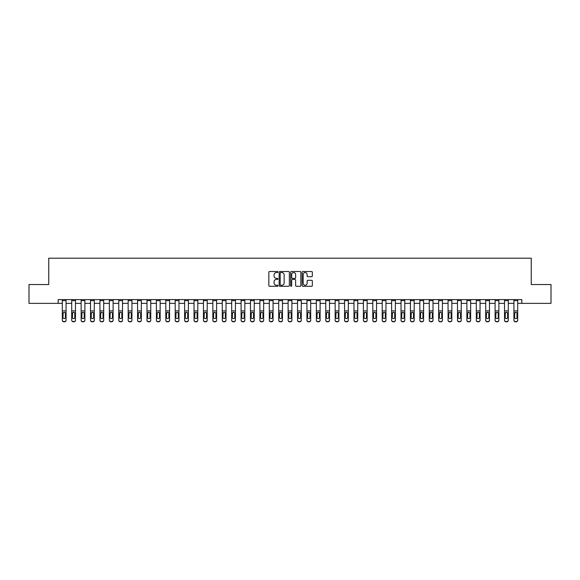 <?xml version="1.0" encoding="UTF-8"?>
<svg xmlns="http://www.w3.org/2000/svg" width="580" height="580" viewBox="0 0 580 580"><rect width="100%" height="100%" fill="white"/><g stroke="black" fill="none" stroke-linecap="round" stroke-linejoin="round"><path stroke-width="0.87" d="M277.958 272.027A0.515 0.515 0 0 0 277.443 271.512L269.591 271.512A0.739 0.739 0 0 0 268.852 272.245L268.852 285.548A0.739 0.739 0 0 0 269.591 286.288L277.443 286.288A0.515 0.515 0 0 0 277.958 285.766A0.515 0.515 0 0 0 277.443 285.251L276.421 285.251A2.363 2.363 0 0 1 274.057 282.888L274.057 281.779A2.363 2.363 0 0 1 276.421 279.415L277.443 279.415A0.515 0.515 0 0 0 277.958 278.9A0.515 0.515 0 0 0 277.443 278.378L276.421 278.378A2.363 2.363 0 0 1 274.057 276.015L274.057 274.906A2.363 2.363 0 0 1 276.421 272.542L277.443 272.542A0.515 0.515 0 0 0 277.958 272.027M311.59 276.718A0.739 0.739 0 0 0 312.33 275.978L312.33 272.245A0.739 0.739 0 0 0 311.59 271.512L302.876 271.512A0.739 0.739 0 0 0 302.137 272.245L302.137 285.548A0.739 0.739 0 0 0 302.876 286.288L311.59 286.288A0.739 0.739 0 0 0 312.33 285.548L312.33 281.039A0.739 0.739 0 0 0 311.59 280.299L307.864 280.299A0.739 0.739 0 0 0 307.125 281.039L307.125 283.272A1.979 1.979 0 0 1 305.145 285.251A1.979 1.979 0 0 1 303.173 283.272L303.173 274.521A1.979 1.979 0 0 1 305.145 272.542A1.979 1.979 0 0 1 307.125 274.521L307.125 275.978A0.739 0.739 0 0 0 307.864 276.718L311.59 276.718M58.167 303.362L29 303.362L29 284.541L48.756 284.541L48.756 258.202L531.244 258.202L531.244 284.541L551 284.541L551 303.362L521.833 303.362L521.833 299.599L58.167 299.599L58.167 303.362L62.306 303.362M289.355 272.245A0.739 0.739 0 0 0 288.615 271.512L279.894 271.512A0.739 0.739 0 0 0 279.161 272.245L279.161 285.548A0.739 0.739 0 0 0 279.894 286.288L288.615 286.288A0.739 0.739 0 0 0 289.355 285.548L289.355 272.245M291.385 271.512L300.106 271.512A0.739 0.739 0 0 1 300.839 272.245L300.839 285.548A0.739 0.739 0 0 1 300.106 286.288L296.373 286.288A0.739 0.739 0 0 1 295.633 285.548L295.633 280.154A0.739 0.739 0 0 0 294.894 279.415L292.421 279.415A0.739 0.739 0 0 0 291.682 280.154L291.682 285.766A0.515 0.515 0 0 1 291.167 286.288A0.515 0.515 0 0 1 290.645 285.766L290.645 272.245A0.739 0.739 0 0 1 291.385 271.512M66.069 303.362L71.717 303.362M75.48 303.362L81.127 303.362M84.89 303.362L90.531 303.362M94.293 303.362L99.941 303.362M103.704 303.362L109.352 303.362M113.115 303.362L118.762 303.362M122.525 303.362L128.166 303.362M131.935 303.362L137.576 303.362M141.339 303.362L146.987 303.362M150.749 303.362L156.397 303.362M160.16 303.362L165.807 303.362M169.57 303.362L175.211 303.362M178.974 303.362L184.621 303.362M188.384 303.362L194.032 303.362M197.794 303.362L203.442 303.362M207.205 303.362L212.845 303.362M216.608 303.362L222.256 303.362M226.019 303.362L231.667 303.362M235.429 303.362L241.077 303.362M244.84 303.362L250.48 303.362M254.243 303.362L259.891 303.362M263.654 303.362L269.301 303.362M273.064 303.362L278.712 303.362M282.474 303.362L288.115 303.362M291.885 303.362L297.525 303.362M301.288 303.362L306.936 303.362M310.699 303.362L316.346 303.362M320.109 303.362L325.757 303.362M329.52 303.362L335.16 303.362M338.923 303.362L344.571 303.362M348.333 303.362L353.981 303.362M357.744 303.362L363.392 303.362M367.154 303.362L372.795 303.362M376.558 303.362L382.205 303.362M385.968 303.362L391.616 303.362M395.379 303.362L401.026 303.362M404.789 303.362L410.43 303.362M414.192 303.362L419.84 303.362M423.603 303.362L429.251 303.362M433.013 303.362L438.661 303.362M442.424 303.362L448.064 303.362M451.834 303.362L457.475 303.362M461.238 303.362L466.885 303.362M470.648 303.362L476.296 303.362M480.059 303.362L485.707 303.362M489.469 303.362L495.11 303.362M498.873 303.362L504.52 303.362M508.283 303.362L513.931 303.362M517.693 303.362L521.833 303.362M280.713 272.542A0.515 0.515 0 0 0 280.191 273.064L280.191 284.736A0.515 0.515 0 0 0 280.713 285.251L281.779 285.251A2.363 2.363 0 0 0 284.142 282.888L284.142 274.906A2.363 2.363 0 0 0 281.779 272.542L280.713 272.542M295.633 274.558A1.979 1.979 0 0 0 293.654 272.578A1.979 1.979 0 0 0 291.682 274.558L291.682 277.639A0.739 0.739 0 0 0 292.421 278.378L294.894 278.378A0.739 0.739 0 0 0 295.633 277.639L295.633 274.558M62.306 313.099L62.306 320.073A1.508 1.494 0 0 0 63.814 321.567L64.569 321.567A1.508 1.494 0 0 0 66.069 320.073L66.069 320.305A1.508 1.494 180 0 1 64.569 321.798L64.569 321.567M65.395 317.383L65.395 313.418L65.395 317.383A1.204 1.196 180 0 1 64.192 318.579A1.204 1.196 180 0 0 65.395 317.383M62.988 317.623L62.988 317.383A1.204 1.196 180 0 0 64.192 318.579M62.988 317.383L63.118 312.867L64.192 312.207L65.257 312.867L64.192 312.207L62.988 313.323M66.069 299.599L66.069 320.305M62.306 299.599L62.306 320.305A1.508 1.494 180 0 0 63.814 321.798L64.569 321.798M66.069 312.867L65.257 312.867L65.395 313.418M71.717 313.099L71.717 320.073A1.508 1.494 0 0 0 73.218 321.567L73.972 321.567A1.508 1.494 0 0 0 75.48 320.073L75.48 320.305A1.508 1.494 180 0 1 73.972 321.798L73.972 321.567M74.806 317.383L74.806 313.418L74.806 317.383A1.204 1.196 180 0 1 73.595 318.579A1.204 1.196 180 0 0 74.806 317.383M72.391 317.623L72.391 317.383A1.204 1.196 180 0 0 73.595 318.579M72.391 317.383L72.529 312.867L73.595 312.207L74.668 312.867L73.595 312.207L72.391 313.323M81.127 313.099L81.127 320.073A1.508 1.494 0 0 0 82.628 321.567L83.382 321.567A1.508 1.494 0 0 0 84.89 320.073L84.89 320.305A1.508 1.494 180 0 1 83.382 321.798L83.382 321.567M84.209 317.383L84.209 313.418L84.209 317.383A1.204 1.196 180 0 1 83.005 318.579A1.204 1.196 180 0 0 84.209 317.383M81.802 317.623L81.802 317.383A1.204 1.196 180 0 0 83.005 318.579M81.802 317.383L81.932 312.867L83.005 312.207L84.078 312.867L83.005 312.207L81.802 313.323M90.531 313.099L90.531 320.073A1.508 1.494 0 0 0 92.039 321.567L92.793 321.567A1.508 1.494 0 0 0 94.293 320.073L94.293 320.305A1.508 1.494 180 0 1 92.793 321.798L92.793 321.567M93.619 317.383L93.619 313.418L93.619 317.383A1.204 1.196 180 0 1 92.416 318.579A1.204 1.196 180 0 0 93.619 317.383M91.212 317.623L91.212 317.383A1.204 1.196 180 0 0 92.416 318.579M91.212 317.383L91.343 312.867L92.416 312.207L93.489 312.867L92.416 312.207L91.212 313.323M75.48 299.599L75.48 320.305M71.717 299.599L71.717 320.305A1.508 1.494 180 0 0 73.218 321.798L73.972 321.798M75.48 312.867L74.668 312.867L74.806 313.418M84.89 299.599L84.89 320.305M81.127 299.599L81.127 320.305A1.508 1.494 180 0 0 82.628 321.798L83.382 321.798M84.89 312.867L84.078 312.867L84.209 313.418M94.293 299.599L94.293 320.305M90.531 299.599L90.531 320.305A1.508 1.494 180 0 0 92.039 321.798L92.793 321.798M94.293 312.867L93.489 312.867L93.619 313.418M99.941 313.099L99.941 320.073A1.508 1.494 0 0 0 101.449 321.567L102.203 321.567A1.508 1.494 0 0 0 103.704 320.073L103.704 320.305A1.508 1.494 180 0 1 102.203 321.798L102.203 321.567M103.03 317.383L103.03 313.418L103.03 317.383A1.204 1.196 180 0 1 101.826 318.579A1.204 1.196 180 0 0 103.03 317.383M100.623 317.623L100.623 317.383A1.204 1.196 180 0 0 101.826 318.579M100.623 317.383L100.753 312.867L101.826 312.207L102.892 312.867L101.826 312.207L100.623 313.323M103.704 299.599L103.704 320.305M99.941 299.599L99.941 320.305A1.508 1.494 180 0 0 101.449 321.798L102.203 321.798M103.704 312.867L102.892 312.867L103.03 313.418M109.352 313.099L109.352 320.073A1.508 1.494 0 0 0 110.86 321.567L111.606 321.567A1.508 1.494 0 0 0 113.115 320.073L113.115 320.305A1.508 1.494 180 0 1 111.606 321.798L111.606 321.567M112.44 317.383L112.44 313.418L112.44 317.383A1.204 1.196 180 0 1 111.229 318.579A1.204 1.196 180 0 0 112.44 317.383M110.026 317.623L110.026 317.383A1.204 1.196 180 0 0 111.229 318.579M110.026 317.383L110.164 312.867L111.229 312.207L112.302 312.867L111.229 312.207L110.026 313.323M113.115 299.599L113.115 320.305M109.352 299.599L109.352 320.305A1.508 1.494 180 0 0 110.86 321.798L111.606 321.798M113.115 312.867L112.302 312.867L112.44 313.418M118.762 313.099L118.762 320.073A1.508 1.494 0 0 0 120.263 321.567L121.017 321.567A1.508 1.494 0 0 0 122.525 320.073L122.525 320.305A1.508 1.494 180 0 1 121.017 321.798L121.017 321.567M121.843 317.383L121.843 313.418L121.843 317.383A1.204 1.196 180 0 1 120.64 318.579A1.204 1.196 180 0 0 121.843 317.383M119.437 317.623L119.437 317.383A1.204 1.196 180 0 0 120.64 318.579M119.437 317.383L119.574 312.867L120.64 312.207L121.713 312.867L120.64 312.207L119.437 313.323M122.525 299.599L122.525 320.305M118.762 299.599L118.762 320.305A1.508 1.494 180 0 0 120.263 321.798L121.017 321.798M122.525 312.867L121.713 312.867L121.843 313.418M128.166 313.099L128.166 320.073A1.508 1.494 0 0 0 129.674 321.567L130.428 321.567A1.508 1.494 0 0 0 131.935 320.073L131.935 320.305A1.508 1.494 180 0 1 130.428 321.798L130.428 321.567M131.254 317.383L131.254 313.418L131.254 317.383A1.204 1.196 180 0 1 130.05 318.579A1.204 1.196 180 0 0 131.254 317.383M128.847 317.623L128.847 317.383A1.204 1.196 180 0 0 130.05 318.579M128.847 317.383L128.977 312.867L130.05 312.207L131.124 312.867L130.05 312.207L128.847 313.323M131.935 299.599L131.935 320.305M128.166 299.599L128.166 320.305A1.508 1.494 180 0 0 129.674 321.798L130.428 321.798M131.935 312.867L131.124 312.867L131.254 313.418M137.576 313.099L137.576 320.073A1.508 1.494 0 0 0 139.084 321.567L139.838 321.567A1.508 1.494 0 0 0 141.339 320.073L141.339 320.305A1.508 1.494 180 0 1 139.838 321.798L139.838 321.567M140.665 317.383L140.665 313.418L140.665 317.383A1.204 1.196 180 0 1 139.461 318.579A1.204 1.196 180 0 0 140.665 317.383M138.257 317.623L138.257 317.383A1.204 1.196 180 0 0 139.461 318.579M138.257 317.383L138.388 312.867L139.461 312.207L140.527 312.867L139.461 312.207L138.257 313.323M141.339 299.599L141.339 320.305M137.576 299.599L137.576 320.305A1.508 1.494 180 0 0 139.084 321.798L139.838 321.798M141.339 312.867L140.527 312.867L140.665 313.418M146.987 313.099L146.987 320.073A1.508 1.494 0 0 0 148.494 321.567L149.241 321.567A1.508 1.494 0 0 0 150.749 320.073L150.749 320.305A1.508 1.494 180 0 1 149.241 321.798L149.241 321.567M150.075 317.383L150.075 313.418L150.075 317.383A1.204 1.196 180 0 1 148.871 318.579A1.204 1.196 180 0 0 150.075 317.383M147.661 317.623L147.661 317.383A1.204 1.196 180 0 0 148.871 318.579M147.661 317.383L147.799 312.867L148.871 312.207L149.937 312.867L148.871 312.207L147.661 313.323M150.749 299.599L150.749 320.305M146.987 299.599L146.987 320.305A1.508 1.494 180 0 0 148.494 321.798L149.241 321.798M150.749 312.867L149.937 312.867L150.075 313.418M156.397 313.099L156.397 320.073A1.508 1.494 0 0 0 157.898 321.567L158.652 321.567A1.508 1.494 0 0 0 160.16 320.073L160.16 320.305A1.508 1.494 180 0 1 158.652 321.798L158.652 321.567M159.478 317.383L159.478 313.418L159.478 317.383A1.204 1.196 180 0 1 158.275 318.579A1.204 1.196 180 0 0 159.478 317.383M157.071 317.623L157.071 317.383A1.204 1.196 180 0 0 158.275 318.579M157.071 317.383L157.209 312.867L158.275 312.207L159.348 312.867L158.275 312.207L157.071 313.323M160.16 299.599L160.16 320.305M156.397 299.599L156.397 320.305A1.508 1.494 180 0 0 157.898 321.798L158.652 321.798M160.16 312.867L159.348 312.867L159.478 313.418M165.807 313.099L165.807 320.073A1.508 1.494 0 0 0 167.308 321.567L168.062 321.567A1.508 1.494 0 0 0 169.57 320.073L169.57 320.305A1.508 1.494 180 0 1 168.062 321.798L168.062 321.567M168.889 317.383L168.889 313.418L168.889 317.383A1.204 1.196 180 0 1 167.685 318.579A1.204 1.196 180 0 0 168.889 317.383M166.482 317.623L166.482 317.383A1.204 1.196 180 0 0 167.685 318.579M166.482 317.383L166.612 312.867L167.685 312.207L168.758 312.867L167.685 312.207L166.482 313.323M169.57 299.599L169.57 320.305M165.807 299.599L165.807 320.305A1.508 1.494 180 0 0 167.308 321.798L168.062 321.798M169.57 312.867L168.758 312.867L168.889 313.418M175.211 313.099L175.211 320.073A1.508 1.494 0 0 0 176.719 321.567L177.473 321.567A1.508 1.494 0 0 0 178.974 320.073L178.974 320.305A1.508 1.494 180 0 1 177.473 321.798L177.473 321.567M178.299 317.383L178.299 313.418L178.299 317.383A1.204 1.196 180 0 1 177.096 318.579A1.204 1.196 180 0 0 178.299 317.383M175.892 317.623L175.892 317.383A1.204 1.196 180 0 0 177.096 318.579M175.892 317.383L176.023 312.867L177.096 312.207L178.169 312.867L177.096 312.207L175.892 313.323M178.974 299.599L178.974 320.305M175.211 299.599L175.211 320.305A1.508 1.494 180 0 0 176.719 321.798L177.473 321.798M178.974 312.867L178.169 312.867L178.299 313.418M184.621 313.099L184.621 320.073A1.508 1.494 0 0 0 186.129 321.567L186.876 321.567A1.508 1.494 0 0 0 188.384 320.073L188.384 320.305A1.508 1.494 180 0 1 186.876 321.798L186.876 321.567M187.71 317.383L187.71 313.418L187.71 317.383A1.204 1.196 180 0 1 186.506 318.579A1.204 1.196 180 0 0 187.71 317.383M185.296 317.623L185.296 317.383A1.204 1.196 180 0 0 186.506 318.579M185.296 317.383L185.433 312.867L186.506 312.207L187.572 312.867L186.506 312.207L185.296 313.323M188.384 299.599L188.384 320.305M184.621 299.599L184.621 320.305A1.508 1.494 180 0 0 186.129 321.798L186.876 321.798M188.384 312.867L187.572 312.867L187.71 313.418M194.032 313.099L194.032 320.073A1.508 1.494 0 0 0 195.532 321.567L196.286 321.567A1.508 1.494 0 0 0 197.794 320.073L197.794 320.305A1.508 1.494 180 0 1 196.286 321.798L196.286 321.567M197.113 317.383L197.113 313.418L197.113 317.383A1.204 1.196 180 0 1 195.91 318.579A1.204 1.196 180 0 0 197.113 317.383M194.706 317.623L194.706 317.383A1.204 1.196 180 0 0 195.91 318.579M194.706 317.383L194.844 312.867L195.91 312.207L196.982 312.867L195.91 312.207L194.706 313.323M197.794 299.599L197.794 320.305M194.032 299.599L194.032 320.305A1.508 1.494 180 0 0 195.532 321.798L196.286 321.798M197.794 312.867L196.982 312.867L197.113 313.418M203.442 313.099L203.442 320.073A1.508 1.494 0 0 0 204.943 321.567L205.697 321.567A1.508 1.494 0 0 0 207.205 320.073L207.205 320.305A1.508 1.494 180 0 1 205.697 321.798L205.697 321.567M206.524 317.383L206.524 313.418L206.524 317.383A1.204 1.196 180 0 1 205.32 318.579A1.204 1.196 180 0 0 206.524 317.383M204.117 317.623L204.117 317.383A1.204 1.196 180 0 0 205.32 318.579M204.117 317.383L204.247 312.867L205.32 312.207L206.393 312.867L205.32 312.207L204.117 313.323M207.205 299.599L207.205 320.305M203.442 299.599L203.442 320.305A1.508 1.494 180 0 0 204.943 321.798L205.697 321.798M207.205 312.867L206.393 312.867L206.524 313.418M212.845 313.099L212.845 320.073A1.508 1.494 0 0 0 214.354 321.567L215.107 321.567A1.508 1.494 0 0 0 216.608 320.073L216.608 320.305A1.508 1.494 180 0 1 215.107 321.798L215.107 321.567M215.934 317.383L215.934 313.418L215.934 317.383A1.204 1.196 180 0 1 214.731 318.579A1.204 1.196 180 0 0 215.934 317.383M213.527 317.623L213.527 317.383A1.204 1.196 180 0 0 214.731 318.579M213.527 317.383L213.657 312.867L214.731 312.207L215.804 312.867L214.731 312.207L213.527 313.323M216.608 299.599L216.608 320.305M212.845 299.599L212.845 320.305A1.508 1.494 180 0 0 214.354 321.798L215.107 321.798M216.608 312.867L215.804 312.867L215.934 313.418M222.256 313.099L222.256 320.073A1.508 1.494 0 0 0 223.764 321.567L224.518 321.567A1.508 1.494 0 0 0 226.019 320.073L226.019 320.305A1.508 1.494 180 0 1 224.518 321.798L224.518 321.567M225.344 317.383L225.344 313.418L225.344 317.383A1.204 1.196 180 0 1 224.141 318.579A1.204 1.196 180 0 0 225.344 317.383M222.938 317.623L222.938 317.383A1.204 1.196 180 0 0 224.141 318.579M222.938 317.383L223.068 312.867L224.141 312.207L225.207 312.867L224.141 312.207L222.938 313.323M226.019 299.599L226.019 320.305M222.256 299.599L222.256 320.305A1.508 1.494 180 0 0 223.764 321.798L224.518 321.798M226.019 312.867L225.207 312.867L225.344 313.418M231.667 313.099L231.667 320.073A1.508 1.494 0 0 0 233.167 321.567L233.921 321.567A1.508 1.494 0 0 0 235.429 320.073L235.429 320.305A1.508 1.494 180 0 1 233.921 321.798L233.921 321.567M234.755 317.383L234.755 313.418L234.755 317.383A1.204 1.196 180 0 1 233.544 318.579A1.204 1.196 180 0 0 234.755 317.383M232.341 317.623L232.341 317.383A1.204 1.196 180 0 0 233.544 318.579M232.341 317.383L232.478 312.867L233.544 312.207L234.617 312.867L233.544 312.207L232.341 313.323M235.429 299.599L235.429 320.305M231.667 299.599L231.667 320.305A1.508 1.494 180 0 0 233.167 321.798L233.921 321.798M235.429 312.867L234.617 312.867L234.755 313.418M241.077 313.099L241.077 320.073A1.508 1.494 0 0 0 242.578 321.567L243.332 321.567A1.508 1.494 0 0 0 244.84 320.073L244.84 320.305A1.508 1.494 180 0 1 243.332 321.798L243.332 321.567M244.158 317.383L244.158 313.418L244.158 317.383A1.204 1.196 180 0 1 242.955 318.579A1.204 1.196 180 0 0 244.158 317.383M241.751 317.623L241.751 317.383A1.204 1.196 180 0 0 242.955 318.579M241.751 317.383L241.882 312.867L242.955 312.207L244.028 312.867L242.955 312.207L241.751 313.323M244.84 299.599L244.84 320.305M241.077 299.599L241.077 320.305A1.508 1.494 180 0 0 242.578 321.798L243.332 321.798M244.84 312.867L244.028 312.867L244.158 313.418M250.48 313.099L250.48 320.073A1.508 1.494 0 0 0 251.988 321.567L252.742 321.567A1.508 1.494 0 0 0 254.243 320.073L254.243 320.305A1.508 1.494 180 0 1 252.742 321.798L252.742 321.567M253.569 317.383L253.569 313.418L253.569 317.383A1.204 1.196 180 0 1 252.365 318.579A1.204 1.196 180 0 0 253.569 317.383M251.162 317.623L251.162 317.383A1.204 1.196 180 0 0 252.365 318.579M251.162 317.383L251.292 312.867L252.365 312.207L253.438 312.867L252.365 312.207L251.162 313.323M254.243 299.599L254.243 320.305M250.48 299.599L250.48 320.305A1.508 1.494 180 0 0 251.988 321.798L252.742 321.798M254.243 312.867L253.438 312.867L253.569 313.418M259.891 313.099L259.891 320.073A1.508 1.494 0 0 0 261.399 321.567L262.153 321.567A1.508 1.494 0 0 0 263.654 320.073L263.654 320.305A1.508 1.494 180 0 1 262.153 321.798L262.153 321.567M262.979 317.383L262.979 313.418L262.979 317.383A1.204 1.196 180 0 1 261.776 318.579A1.204 1.196 180 0 0 262.979 317.383M260.572 317.623L260.572 317.383A1.204 1.196 180 0 0 261.776 318.579M260.572 317.383L260.703 312.867L261.776 312.207L262.841 312.867L261.776 312.207L260.572 313.323M263.654 299.599L263.654 320.305M259.891 299.599L259.891 320.305A1.508 1.494 180 0 0 261.399 321.798L262.153 321.798M263.654 312.867L262.841 312.867L262.979 313.418M269.301 313.099L269.301 320.073A1.508 1.494 0 0 0 270.809 321.567L271.556 321.567A1.508 1.494 0 0 0 273.064 320.073L273.064 320.305A1.508 1.494 180 0 1 271.556 321.798L271.556 321.567M272.39 317.383L272.39 313.418L272.39 317.383A1.204 1.196 180 0 1 271.179 318.579A1.204 1.196 180 0 0 272.39 317.383M269.976 317.623L269.976 317.383A1.204 1.196 180 0 0 271.179 318.579M269.976 317.383L270.113 312.867L271.179 312.207L272.252 312.867L271.179 312.207L269.976 313.323M273.064 299.599L273.064 320.305M269.301 299.599L269.301 320.305A1.508 1.494 180 0 0 270.809 321.798L271.556 321.798M273.064 312.867L272.252 312.867L272.39 313.418M278.712 313.099L278.712 320.073A1.508 1.494 0 0 0 280.212 321.567L280.966 321.567A1.508 1.494 0 0 0 282.474 320.073L282.474 320.305A1.508 1.494 180 0 1 280.966 321.798L280.966 321.567M281.793 317.383L281.793 313.418L281.793 317.383A1.204 1.196 180 0 1 280.589 318.579A1.204 1.196 180 0 0 281.793 317.383M279.386 317.623L279.386 317.383A1.204 1.196 180 0 0 280.589 318.579M279.386 317.383L279.524 312.867L280.589 312.207L281.662 312.867L280.589 312.207L279.386 313.323M282.474 299.599L282.474 320.305M278.712 299.599L278.712 320.305A1.508 1.494 180 0 0 280.212 321.798L280.966 321.798M282.474 312.867L281.662 312.867L281.793 313.418M288.115 313.099L288.115 320.073A1.508 1.494 0 0 0 289.623 321.567L290.377 321.567A1.508 1.494 0 0 0 291.885 320.073L291.885 320.305A1.508 1.494 180 0 1 290.377 321.798L290.377 321.567M291.204 317.383L291.204 313.418L291.204 317.383A1.204 1.196 180 0 1 290 318.579A1.204 1.196 180 0 0 291.204 317.383M288.796 317.623L288.796 317.383A1.204 1.196 180 0 0 290 318.579M288.796 317.383L288.927 312.867L290 312.207L291.073 312.867L290 312.207L288.796 313.323M291.885 299.599L291.885 320.305M288.115 299.599L288.115 320.305A1.508 1.494 180 0 0 289.623 321.798L290.377 321.798M291.885 312.867L291.073 312.867L291.204 313.418M297.525 313.099L297.525 320.073A1.508 1.494 0 0 0 299.034 321.567L299.787 321.567A1.508 1.494 0 0 0 301.288 320.073L301.288 320.305A1.508 1.494 180 0 1 299.787 321.798L299.787 321.567M300.614 317.383L300.614 313.418L300.614 317.383A1.204 1.196 180 0 1 299.411 318.579A1.204 1.196 180 0 0 300.614 317.383M298.207 317.623L298.207 317.383A1.204 1.196 180 0 0 299.411 318.579M298.207 317.383L298.337 312.867L299.411 312.207L300.476 312.867L299.411 312.207L298.207 313.323M301.288 299.599L301.288 320.305M297.525 299.599L297.525 320.305A1.508 1.494 180 0 0 299.034 321.798L299.787 321.798M301.288 312.867L300.476 312.867L300.614 313.418M306.936 313.099L306.936 320.073A1.508 1.494 0 0 0 308.444 321.567L309.191 321.567A1.508 1.494 0 0 0 310.699 320.073L310.699 320.305A1.508 1.494 180 0 1 309.191 321.798L309.191 321.567M310.024 317.383L310.024 313.418L310.024 317.383A1.204 1.196 180 0 1 308.821 318.579A1.204 1.196 180 0 0 310.024 317.383M307.61 317.623L307.61 317.383A1.204 1.196 180 0 0 308.821 318.579M307.61 317.383L307.748 312.867L308.821 312.207L309.887 312.867L308.821 312.207L307.61 313.323M310.699 299.599L310.699 320.305M306.936 299.599L306.936 320.305A1.508 1.494 180 0 0 308.444 321.798L309.191 321.798M310.699 312.867L309.887 312.867L310.024 313.418M316.346 313.099L316.346 320.073A1.508 1.494 0 0 0 317.847 321.567L318.601 321.567A1.508 1.494 0 0 0 320.109 320.073L320.109 320.305A1.508 1.494 180 0 1 318.601 321.798L318.601 321.567M319.428 317.383L319.428 313.418L319.428 317.383A1.204 1.196 180 0 1 318.224 318.579A1.204 1.196 180 0 0 319.428 317.383M317.021 317.623L317.021 317.383A1.204 1.196 180 0 0 318.224 318.579M317.021 317.383L317.159 312.867L318.224 312.207L319.297 312.867L318.224 312.207L317.021 313.323M320.109 299.599L320.109 320.305M316.346 299.599L316.346 320.305A1.508 1.494 180 0 0 317.847 321.798L318.601 321.798M320.109 312.867L319.297 312.867L319.428 313.418M325.757 313.099L325.757 320.073A1.508 1.494 0 0 0 327.258 321.567L328.012 321.567A1.508 1.494 0 0 0 329.52 320.073L329.52 320.305A1.508 1.494 180 0 1 328.012 321.798L328.012 321.567M328.838 317.383L328.838 313.418L328.838 317.383A1.204 1.196 180 0 1 327.635 318.579A1.204 1.196 180 0 0 328.838 317.383M326.431 317.623L326.431 317.383A1.204 1.196 180 0 0 327.635 318.579M326.431 317.383L326.562 312.867L327.635 312.207L328.708 312.867L327.635 312.207L326.431 313.323M329.52 299.599L329.52 320.305M325.757 299.599L325.757 320.305A1.508 1.494 180 0 0 327.258 321.798L328.012 321.798M329.52 312.867L328.708 312.867L328.838 313.418M335.16 313.099L335.16 320.073A1.508 1.494 0 0 0 336.668 321.567L337.422 321.567A1.508 1.494 0 0 0 338.923 320.073L338.923 320.305A1.508 1.494 180 0 1 337.422 321.798L337.422 321.567M338.249 317.383L338.249 313.418L338.249 317.383A1.204 1.196 180 0 1 337.045 318.579A1.204 1.196 180 0 0 338.249 317.383M335.842 317.623L335.842 317.383A1.204 1.196 180 0 0 337.045 318.579M335.842 317.383L335.972 312.867L337.045 312.207L338.118 312.867L337.045 312.207L335.842 313.323M338.923 299.599L338.923 320.305M335.16 299.599L335.16 320.305A1.508 1.494 180 0 0 336.668 321.798L337.422 321.798M338.923 312.867L338.118 312.867L338.249 313.418M344.571 313.099L344.571 320.073A1.508 1.494 0 0 0 346.079 321.567L346.833 321.567A1.508 1.494 0 0 0 348.333 320.073L348.333 320.305A1.508 1.494 180 0 1 346.833 321.798L346.833 321.567M347.659 317.383L347.659 313.418L347.659 317.383A1.204 1.196 180 0 1 346.456 318.579A1.204 1.196 180 0 0 347.659 317.383M345.245 317.623L345.245 317.383A1.204 1.196 180 0 0 346.456 318.579M345.245 317.383L345.383 312.867L346.456 312.207L347.521 312.867L346.456 312.207L345.245 313.323M348.333 299.599L348.333 320.305M344.571 299.599L344.571 320.305A1.508 1.494 180 0 0 346.079 321.798L346.833 321.798M348.333 312.867L347.521 312.867L347.659 313.418M353.981 313.099L353.981 320.073A1.508 1.494 0 0 0 355.482 321.567L356.236 321.567A1.508 1.494 0 0 0 357.744 320.073L357.744 320.305A1.508 1.494 180 0 1 356.236 321.798L356.236 321.567M357.062 317.383L357.062 313.418L357.062 317.383A1.204 1.196 180 0 1 355.859 318.579A1.204 1.196 180 0 0 357.062 317.383M354.656 317.623L354.656 317.383A1.204 1.196 180 0 0 355.859 318.579M354.656 317.383L354.793 312.867L355.859 312.207L356.932 312.867L355.859 312.207L354.656 313.323M357.744 299.599L357.744 320.305M353.981 299.599L353.981 320.305A1.508 1.494 180 0 0 355.482 321.798L356.236 321.798M357.744 312.867L356.932 312.867L357.062 313.418M363.392 313.099L363.392 320.073A1.508 1.494 0 0 0 364.892 321.567L365.646 321.567A1.508 1.494 0 0 0 367.154 320.073L367.154 320.305A1.508 1.494 180 0 1 365.646 321.798L365.646 321.567M366.473 317.383L366.473 313.418L366.473 317.383A1.204 1.196 180 0 1 365.269 318.579A1.204 1.196 180 0 0 366.473 317.383M364.066 317.623L364.066 317.383A1.204 1.196 180 0 0 365.269 318.579M364.066 317.383L364.196 312.867L365.269 312.207L366.342 312.867L365.269 312.207L364.066 313.323M367.154 299.599L367.154 320.305M363.392 299.599L363.392 320.305A1.508 1.494 180 0 0 364.892 321.798L365.646 321.798M367.154 312.867L366.342 312.867L366.473 313.418M372.795 313.099L372.795 320.073A1.508 1.494 0 0 0 374.303 321.567L375.057 321.567A1.508 1.494 0 0 0 376.558 320.073L376.558 320.305A1.508 1.494 180 0 1 375.057 321.798L375.057 321.567M375.884 317.383L375.884 313.418L375.884 317.383A1.204 1.196 180 0 1 374.68 318.579A1.204 1.196 180 0 0 375.884 317.383M373.476 317.623L373.476 317.383A1.204 1.196 180 0 0 374.68 318.579M373.476 317.383L373.607 312.867L374.68 312.207L375.753 312.867L374.68 312.207L373.476 313.323M376.558 299.599L376.558 320.305M372.795 299.599L372.795 320.305A1.508 1.494 180 0 0 374.303 321.798L375.057 321.798M376.558 312.867L375.753 312.867L375.884 313.418M382.205 313.099L382.205 320.073A1.508 1.494 0 0 0 383.713 321.567L384.467 321.567A1.508 1.494 0 0 0 385.968 320.073L385.968 320.305A1.508 1.494 180 0 1 384.467 321.798L384.467 321.567M385.294 317.383L385.294 313.418L385.294 317.383A1.204 1.196 180 0 1 384.09 318.579A1.204 1.196 180 0 0 385.294 317.383M382.887 317.623L382.887 317.383A1.204 1.196 180 0 0 384.09 318.579M382.887 317.383L383.017 312.867L384.09 312.207L385.156 312.867L384.09 312.207L382.887 313.323M385.968 299.599L385.968 320.305M382.205 299.599L382.205 320.305A1.508 1.494 180 0 0 383.713 321.798L384.467 321.798M385.968 312.867L385.156 312.867L385.294 313.418M391.616 313.099L391.616 320.073A1.508 1.494 0 0 0 393.124 321.567L393.871 321.567A1.508 1.494 0 0 0 395.379 320.073L395.379 320.305A1.508 1.494 180 0 1 393.871 321.798L393.871 321.567M394.704 317.383L394.704 313.418L394.704 317.383A1.204 1.196 180 0 1 393.494 318.579A1.204 1.196 180 0 0 394.704 317.383M392.29 317.623L392.29 317.383A1.204 1.196 180 0 0 393.494 318.579M392.29 317.383L392.428 312.867L393.494 312.207L394.567 312.867L393.494 312.207L392.29 313.323M395.379 299.599L395.379 320.305M391.616 299.599L391.616 320.305A1.508 1.494 180 0 0 393.124 321.798L393.871 321.798M395.379 312.867L394.567 312.867L394.704 313.418M401.026 313.099L401.026 320.073A1.508 1.494 0 0 0 402.527 321.567L403.281 321.567A1.508 1.494 0 0 0 404.789 320.073L404.789 320.305A1.508 1.494 180 0 1 403.281 321.798L403.281 321.567M404.108 317.383L404.108 313.418L404.108 317.383A1.204 1.196 180 0 1 402.904 318.579A1.204 1.196 180 0 0 404.108 317.383M401.701 317.623L401.701 317.383A1.204 1.196 180 0 0 402.904 318.579M401.701 317.383L401.831 312.867L402.904 312.207L403.977 312.867L402.904 312.207L401.701 313.323M404.789 299.599L404.789 320.305M401.026 299.599L401.026 320.305A1.508 1.494 180 0 0 402.527 321.798L403.281 321.798M404.789 312.867L403.977 312.867L404.108 313.418M410.43 313.099L410.43 320.305A1.508 1.494 180 0 0 411.938 321.798L412.692 321.567A1.508 1.494 0 0 0 414.192 320.073L414.192 320.305A1.508 1.494 180 0 1 412.692 321.798M413.518 317.383L413.518 313.418L413.518 317.383A1.204 1.196 180 0 1 412.315 318.579A1.204 1.196 180 0 0 413.518 317.383M411.111 317.623L411.111 317.383A1.204 1.196 180 0 0 412.315 318.579M411.111 317.383L411.242 312.867L412.315 312.207L413.388 312.867L412.315 312.207L411.111 313.323M414.192 299.599L414.192 320.305M410.43 299.599L410.43 320.073A1.508 1.494 0 0 0 411.938 321.567L412.692 321.567M411.938 321.567L411.938 321.798A1.508 1.494 180 0 1 410.43 320.305L410.43 320.305M414.192 312.867L413.388 312.867L413.518 313.418M419.84 313.099L419.84 320.073A1.508 1.494 0 0 0 421.348 321.567L422.102 321.567A1.508 1.494 0 0 0 423.603 320.073L423.603 320.305A1.508 1.494 180 0 1 422.102 321.798L422.102 321.567M422.929 317.383L422.929 313.418L422.929 317.383A1.204 1.196 180 0 1 421.725 318.579A1.204 1.196 180 0 0 422.929 317.383M420.522 317.623L420.522 317.383A1.204 1.196 180 0 0 421.725 318.579M420.522 317.383L420.652 312.867L421.725 312.207L422.791 312.867L421.725 312.207L420.522 313.323M423.603 299.599L423.603 320.305M419.84 299.599L419.84 320.305A1.508 1.494 180 0 0 421.348 321.798L422.102 321.798M423.603 312.867L422.791 312.867L422.929 313.418M429.251 313.099L429.251 320.073A1.508 1.494 0 0 0 430.759 321.567L431.505 321.567A1.508 1.494 0 0 0 433.013 320.073L433.013 320.305A1.508 1.494 180 0 1 431.505 321.798L431.505 321.567M432.339 317.383L432.339 313.418L432.339 317.383A1.204 1.196 180 0 1 431.128 318.579A1.204 1.196 180 0 0 432.339 317.383M429.925 317.623L429.925 317.383A1.204 1.196 180 0 0 431.128 318.579M429.925 317.383L430.063 312.867L431.128 312.207L432.201 312.867L431.128 312.207L429.925 313.323M433.013 299.599L433.013 320.305M429.251 299.599L429.251 320.305A1.508 1.494 180 0 0 430.759 321.798L431.505 321.798M433.013 312.867L432.201 312.867L432.339 313.418M438.661 313.099L438.661 320.073A1.508 1.494 0 0 0 440.162 321.567L440.916 321.567A1.508 1.494 0 0 0 442.424 320.073L442.424 320.305A1.508 1.494 180 0 1 440.916 321.798L440.916 321.567M441.742 317.383L441.742 313.418L441.742 317.383A1.204 1.196 180 0 1 440.539 318.579A1.204 1.196 180 0 0 441.742 317.383M439.336 317.623L439.336 317.383A1.204 1.196 180 0 0 440.539 318.579M439.336 317.383L439.473 312.867L440.539 312.207L441.612 312.867L440.539 312.207L439.336 313.323M442.424 299.599L442.424 320.305M438.661 299.599L438.661 320.305A1.508 1.494 180 0 0 440.162 321.798L440.916 321.798M442.424 312.867L441.612 312.867L441.742 313.418M448.064 313.099L448.064 320.305A1.508 1.494 180 0 0 449.572 321.798L450.326 321.567A1.508 1.494 0 0 0 451.834 320.073L451.834 320.305A1.508 1.494 180 0 1 450.326 321.798M451.153 317.383L451.153 313.418L451.153 317.383A1.204 1.196 180 0 1 449.95 318.579A1.204 1.196 180 0 0 451.153 317.383M448.746 317.623L448.746 317.383A1.204 1.196 180 0 0 449.95 318.579M448.746 317.383L448.876 312.867L449.95 312.207L451.022 312.867L449.95 312.207L448.746 313.323M451.834 299.599L451.834 320.305M448.064 299.599L448.064 320.073A1.508 1.494 0 0 0 449.572 321.567L450.326 321.567M449.572 321.567L449.572 321.798A1.508 1.494 180 0 1 448.064 320.305L448.064 320.305M451.834 312.867L451.022 312.867L451.153 313.418M457.475 313.099L457.475 320.073A1.508 1.494 0 0 0 458.983 321.567L459.737 321.567A1.508 1.494 0 0 0 461.238 320.073L461.238 320.305A1.508 1.494 180 0 1 459.737 321.798L459.737 321.567M460.563 317.383L460.563 313.418L460.563 317.383A1.204 1.196 180 0 1 459.36 318.579A1.204 1.196 180 0 0 460.563 317.383M458.157 317.623L458.157 317.383A1.204 1.196 180 0 0 459.36 318.579M458.157 317.383L458.287 312.867L459.36 312.207L460.426 312.867L459.36 312.207L458.157 313.323M461.238 299.599L461.238 320.305M457.475 299.599L457.475 320.305A1.508 1.494 180 0 0 458.983 321.798L459.737 321.798M461.238 312.867L460.426 312.867L460.563 313.418M466.885 313.099L466.885 320.073A1.508 1.494 0 0 0 468.393 321.567L469.14 321.567A1.508 1.494 0 0 0 470.648 320.073L470.648 320.305A1.508 1.494 180 0 1 469.14 321.798L469.14 321.567M469.974 317.383L469.974 313.418L469.974 317.383A1.204 1.196 180 0 1 468.771 318.579A1.204 1.196 180 0 0 469.974 317.383M467.56 317.623L467.56 317.383A1.204 1.196 180 0 0 468.771 318.579M467.56 317.383L467.697 312.867L468.771 312.207L469.836 312.867L468.771 312.207L467.56 313.323M470.648 299.599L470.648 320.305M466.885 299.599L466.885 320.305A1.508 1.494 180 0 0 468.393 321.798L469.14 321.798M470.648 312.867L469.836 312.867L469.974 313.418M476.296 313.099L476.296 320.073A1.508 1.494 0 0 0 477.797 321.567L478.551 321.567A1.508 1.494 0 0 0 480.059 320.073L480.059 320.305A1.508 1.494 180 0 1 478.551 321.798L478.551 321.567M479.377 317.383L479.377 313.418L479.377 317.383A1.204 1.196 180 0 1 478.174 318.579A1.204 1.196 180 0 0 479.377 317.383M476.97 317.623L476.97 317.383A1.204 1.196 180 0 0 478.174 318.579M476.97 317.383L477.108 312.867L478.174 312.207L479.247 312.867L478.174 312.207L476.97 313.323M480.059 299.599L480.059 320.305M476.296 299.599L476.296 320.305A1.508 1.494 180 0 0 477.797 321.798L478.551 321.798M480.059 312.867L479.247 312.867L479.377 313.418M485.707 313.099L485.707 320.073A1.508 1.494 0 0 0 487.207 321.567L487.961 321.567A1.508 1.494 0 0 0 489.469 320.073L489.469 320.305A1.508 1.494 180 0 1 487.961 321.798L487.961 321.567M488.788 317.383L488.788 313.418L488.788 317.383A1.204 1.196 180 0 1 487.584 318.579A1.204 1.196 180 0 0 488.788 317.383M486.381 317.623L486.381 317.383A1.204 1.196 180 0 0 487.584 318.579M486.381 317.383L486.511 312.867L487.584 312.207L488.657 312.867L487.584 312.207L486.381 313.323M489.469 299.599L489.469 320.305M485.707 299.599L485.707 320.305A1.508 1.494 180 0 0 487.207 321.798L487.961 321.798M489.469 312.867L488.657 312.867L488.788 313.418M495.11 313.099L495.11 320.305A1.508 1.494 180 0 0 496.618 321.798L497.372 321.567A1.508 1.494 0 0 0 498.873 320.073L498.873 320.305A1.508 1.494 180 0 1 497.372 321.798M498.198 317.383L498.198 313.418L498.198 317.383A1.204 1.196 180 0 1 496.995 318.579A1.204 1.196 180 0 0 498.198 317.383M495.791 317.623L495.791 317.383A1.204 1.196 180 0 0 496.995 318.579M495.791 317.383L495.922 312.867L496.995 312.207L498.068 312.867L496.995 312.207L495.791 313.323M498.873 299.599L498.873 320.305M495.11 299.599L495.11 320.073A1.508 1.494 0 0 0 496.618 321.567L497.372 321.567M496.618 321.567L496.618 321.798A1.508 1.494 180 0 1 495.11 320.305L495.11 320.305M498.873 312.867L498.068 312.867L498.198 313.418M504.52 313.099L504.52 320.073A1.508 1.494 0 0 0 506.028 321.567L506.782 321.567A1.508 1.494 0 0 0 508.283 320.073L508.283 320.305A1.508 1.494 180 0 1 506.782 321.798L506.782 321.567M507.609 317.383L507.609 313.418L507.609 317.383A1.204 1.196 180 0 1 506.405 318.579A1.204 1.196 180 0 0 507.609 317.383M505.195 317.623L505.195 317.383A1.204 1.196 180 0 0 506.405 318.579M505.195 317.383L505.332 312.867L506.405 312.207L507.471 312.867L506.405 312.207L505.195 313.323M508.283 299.599L508.283 320.305M504.52 299.599L504.52 320.305A1.508 1.494 180 0 0 506.028 321.798L506.782 321.798M508.283 312.867L507.471 312.867L507.609 313.418M513.931 313.099L513.931 320.073A1.508 1.494 0 0 0 515.432 321.567L516.186 321.567A1.508 1.494 0 0 0 517.693 320.073L517.693 320.305A1.508 1.494 180 0 1 516.186 321.798L516.186 321.567M517.012 317.383L517.012 313.418L517.012 317.383A1.204 1.196 180 0 1 515.808 318.579A1.204 1.196 180 0 0 517.012 317.383M514.605 317.623L514.605 317.383A1.204 1.196 180 0 0 515.808 318.579M514.605 317.383L514.743 312.867L515.808 312.207L516.882 312.867L515.808 312.207L514.605 313.323M517.693 299.599L517.693 320.305M513.931 299.599L513.931 320.305A1.508 1.494 180 0 0 515.432 321.798L516.186 321.798M517.693 312.867L516.882 312.867L517.012 313.418M62.306 312.867L63.118 312.867M62.306 310.916L66.069 310.916M62.306 300.629L66.069 300.629M71.717 312.867L72.529 312.867M71.717 310.916L75.48 310.916M71.717 300.629L75.48 300.629M81.127 312.867L81.932 312.867M81.127 310.916L84.89 310.916M81.127 300.629L84.89 300.629M90.531 312.867L91.343 312.867M90.531 310.916L94.293 310.916M90.531 300.629L94.293 300.629M99.941 312.867L100.753 312.867M99.941 310.916L103.704 310.916M99.941 300.629L103.704 300.629M109.352 312.867L110.164 312.867M109.352 310.916L113.115 310.916M109.352 300.629L113.115 300.629M118.762 312.867L119.574 312.867M118.762 310.916L122.525 310.916M118.762 300.629L122.525 300.629M128.166 312.867L128.977 312.867M128.166 310.916L131.935 310.916M128.166 300.629L131.935 300.629M137.576 312.867L138.388 312.867M137.576 310.916L141.339 310.916M137.576 300.629L141.339 300.629M146.987 312.867L147.799 312.867M146.987 310.916L150.749 310.916M146.987 300.629L150.749 300.629M156.397 312.867L157.209 312.867M156.397 310.916L160.16 310.916M156.397 300.629L160.16 300.629M165.807 312.867L166.612 312.867M165.807 310.916L169.57 310.916M165.807 300.629L169.57 300.629M175.211 312.867L176.023 312.867M175.211 310.916L178.974 310.916M175.211 300.629L178.974 300.629M184.621 312.867L185.433 312.867M184.621 310.916L188.384 310.916M184.621 300.629L188.384 300.629M194.032 312.867L194.844 312.867M194.032 310.916L197.794 310.916M194.032 300.629L197.794 300.629M203.442 312.867L204.247 312.867M203.442 310.916L207.205 310.916M203.442 300.629L207.205 300.629M212.845 312.867L213.657 312.867M212.845 310.916L216.608 310.916M212.845 300.629L216.608 300.629M222.256 312.867L223.068 312.867M222.256 310.916L226.019 310.916M222.256 300.629L226.019 300.629M231.667 312.867L232.478 312.867M231.667 310.916L235.429 310.916M231.667 300.629L235.429 300.629M241.077 312.867L241.882 312.867M241.077 310.916L244.84 310.916M241.077 300.629L244.84 300.629M250.48 312.867L251.292 312.867M250.48 310.916L254.243 310.916M250.48 300.629L254.243 300.629M259.891 312.867L260.703 312.867M259.891 310.916L263.654 310.916M259.891 300.629L263.654 300.629M269.301 312.867L270.113 312.867M269.301 310.916L273.064 310.916M269.301 300.629L273.064 300.629M278.712 312.867L279.524 312.867M278.712 310.916L282.474 310.916M278.712 300.629L282.474 300.629M288.115 312.867L288.927 312.867M288.115 310.916L291.885 310.916M288.115 300.629L291.885 300.629M297.525 312.867L298.337 312.867M297.525 310.916L301.288 310.916M297.525 300.629L301.288 300.629M306.936 312.867L307.748 312.867M306.936 310.916L310.699 310.916M306.936 300.629L310.699 300.629M316.346 312.867L317.159 312.867M316.346 310.916L320.109 310.916M316.346 300.629L320.109 300.629M325.757 312.867L326.562 312.867M325.757 310.916L329.52 310.916M325.757 300.629L329.52 300.629M335.16 312.867L335.972 312.867M335.16 310.916L338.923 310.916M335.16 300.629L338.923 300.629M344.571 312.867L345.383 312.867M344.571 310.916L348.333 310.916M344.571 300.629L348.333 300.629M353.981 312.867L354.793 312.867M353.981 310.916L357.744 310.916M353.981 300.629L357.744 300.629M363.392 312.867L364.196 312.867M363.392 310.916L367.154 310.916M363.392 300.629L367.154 300.629M372.795 312.867L373.607 312.867M372.795 310.916L376.558 310.916M372.795 300.629L376.558 300.629M382.205 312.867L383.017 312.867M382.205 310.916L385.968 310.916M382.205 300.629L385.968 300.629M391.616 312.867L392.428 312.867M391.616 310.916L395.379 310.916M391.616 300.629L395.379 300.629M401.026 312.867L401.831 312.867M401.026 310.916L404.789 310.916M401.026 300.629L404.789 300.629M410.43 312.867L411.242 312.867M410.43 310.916L414.192 310.916M410.43 300.629L414.192 300.629M419.84 312.867L420.652 312.867M419.84 310.916L423.603 310.916M419.84 300.629L423.603 300.629M429.251 312.867L430.063 312.867M429.251 310.916L433.013 310.916M429.251 300.629L433.013 300.629M438.661 312.867L439.473 312.867M438.661 310.916L442.424 310.916M438.661 300.629L442.424 300.629M448.064 312.867L448.876 312.867M448.064 310.916L451.834 310.916M448.064 300.629L451.834 300.629M457.475 312.867L458.287 312.867M457.475 310.916L461.238 310.916M457.475 300.629L461.238 300.629M466.885 312.867L467.697 312.867M466.885 310.916L470.648 310.916M466.885 300.629L470.648 300.629M476.296 312.867L477.108 312.867M476.296 310.916L480.059 310.916M476.296 300.629L480.059 300.629M485.707 312.867L486.511 312.867M485.707 310.916L489.469 310.916M485.707 300.629L489.469 300.629M495.11 312.867L495.922 312.867M495.11 310.916L498.873 310.916M495.11 300.629L498.873 300.629M504.52 312.867L505.332 312.867M504.52 310.916L508.283 310.916M504.52 300.629L508.283 300.629M513.931 312.867L514.743 312.867M513.931 310.916L517.693 310.916M513.931 300.629L517.693 300.629"/></g></svg>
